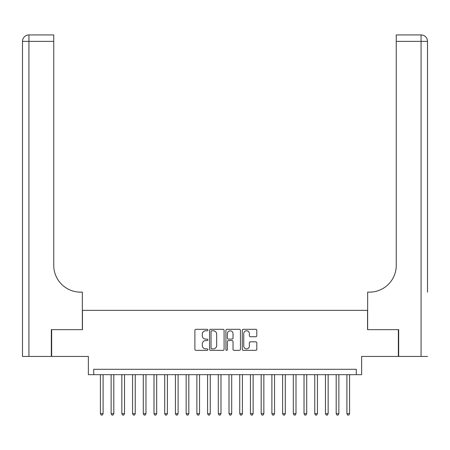 <?xml version="1.0" encoding="UTF-8"?>
<svg xmlns="http://www.w3.org/2000/svg" width="450" height="450" viewBox="0 0 450 450"><rect width="100%" height="100%" fill="white"/><g stroke="black" fill="none" stroke-linecap="round" stroke-linejoin="round"><path stroke-width="0.67" d="M207.855 330.053A0.737 0.737 0 0 0 207.118 329.316L195.941 329.316A1.052 1.052 0 0 0 194.889 330.368L194.889 349.301A1.052 1.052 0 0 0 195.941 350.353L207.118 350.353A0.737 0.737 0 0 0 207.855 349.616A0.737 0.737 0 0 0 207.118 348.879L205.672 348.879A3.364 3.364 0 0 1 202.303 345.516L202.303 343.935A3.364 3.364 0 0 1 205.672 340.571L207.118 340.571A0.737 0.737 0 0 0 207.855 339.834A0.737 0.737 0 0 0 207.118 339.098L205.672 339.098A3.364 3.364 0 0 1 202.303 335.734L202.303 334.153A3.364 3.364 0 0 1 205.672 330.789L207.118 330.789A0.737 0.737 0 0 0 207.855 330.053M255.746 336.729A1.052 1.052 0 0 0 256.798 335.678L256.798 330.368A1.052 1.052 0 0 0 255.746 329.316L243.332 329.316A1.052 1.052 0 0 0 242.28 330.368L242.28 349.301A1.052 1.052 0 0 0 243.332 350.353L255.746 350.353A1.052 1.052 0 0 0 256.798 349.301L256.798 342.883A1.052 1.052 0 0 0 255.746 341.831L250.431 341.831A1.052 1.052 0 0 0 249.379 342.883L249.379 346.067A2.812 2.812 0 0 1 246.566 348.879A2.812 2.812 0 0 1 243.754 346.067L243.754 333.602A2.812 2.812 0 0 1 246.566 330.789A2.812 2.812 0 0 1 249.379 333.602L249.379 335.678A1.052 1.052 0 0 0 250.431 336.729L255.746 336.729M356.287 374.664L361.642 374.664L361.642 356.445L398.351 356.445L398.351 329.653L367.537 329.653L367.537 310.359L82.462 310.359L82.462 329.653L51.649 329.653L51.649 356.445L88.358 356.445L88.358 374.664L356.287 374.664L356.287 369.304L93.712 369.304L93.712 374.664M224.078 330.368A1.052 1.052 0 0 0 223.026 329.316L210.617 329.316A1.052 1.052 0 0 0 209.565 330.368L209.565 349.301A1.052 1.052 0 0 0 210.617 350.353L223.026 350.353A1.052 1.052 0 0 0 224.078 349.301L224.078 330.368M226.974 329.316L239.383 329.316A1.052 1.052 0 0 1 240.435 330.368L240.435 349.301A1.052 1.052 0 0 1 239.383 350.353L234.073 350.353A1.052 1.052 0 0 1 233.021 349.301L233.021 341.623A1.052 1.052 0 0 0 231.969 340.571L228.442 340.571A1.052 1.052 0 0 0 227.391 341.623L227.391 349.616A0.737 0.737 0 0 1 226.659 350.353A0.737 0.737 0 0 1 225.922 349.616L225.922 330.368A1.052 1.052 0 0 1 226.974 329.316M211.77 330.789A0.737 0.737 0 0 0 211.033 331.526L211.033 348.142A0.737 0.737 0 0 0 211.77 348.879L213.294 348.879A3.364 3.364 0 0 0 216.664 345.516L216.664 334.153A3.364 3.364 0 0 0 213.294 330.789L211.77 330.789M233.021 333.652A2.812 2.812 0 0 0 230.209 330.84A2.812 2.812 0 0 0 227.391 333.652L227.391 338.046A1.052 1.052 0 0 0 228.442 339.098L231.969 339.098A1.052 1.052 0 0 0 233.021 338.046L233.021 333.652M100.412 374.664L100.412 413.674L103.095 413.674L103.095 374.664M103.095 413.674L102.291 415.069L101.216 415.069L100.412 413.674M51.328 329.653L82.356 329.653L82.356 292.14L80.533 292.14A26.792 26.792 0 0 1 53.741 265.348L53.741 41.361L28.929 41.361L28.929 356.445L51.328 356.445L51.328 329.653M28.929 356.445L22.5 356.445L22.5 41.361A6.429 6.429 0 0 1 28.929 34.931L53.741 34.931L53.741 41.361M22.5 292.14L22.5 41.361L28.929 41.361L28.929 34.931M80.533 292.14A26.792 26.792 0 0 1 53.741 265.348M427.5 356.445L398.672 356.445L398.672 329.653L367.644 329.653L367.644 292.14L369.467 292.14A26.792 26.792 0 0 0 396.259 265.348L396.259 34.931L421.071 34.931A6.429 6.429 0 0 1 427.5 41.361L427.5 292.14M369.467 292.14A26.792 26.792 0 0 0 396.259 265.348M421.071 356.445L421.071 34.931A6.429 6.429 0 0 1 427.5 41.361L396.259 41.361M111.133 374.664L111.133 413.674L113.811 413.674L113.811 374.664M113.811 413.674L113.006 415.069L111.932 415.069L111.133 413.674M121.849 374.664L121.849 413.674L124.526 413.674L124.526 374.664M124.526 413.674L123.722 415.069L122.653 415.069L121.849 413.674M132.564 374.664L132.564 413.674L135.242 413.674L135.242 374.664M135.242 413.674L134.443 415.069L133.369 415.069L132.564 413.674M143.28 374.664L143.28 413.674L145.963 413.674L145.963 374.664M145.963 413.674L145.159 415.069L144.084 415.069L143.28 413.674M154.001 374.664L154.001 413.674L156.679 413.674L156.679 374.664M156.679 413.674L155.874 415.069L154.806 415.069L154.001 413.674M164.717 374.664L164.717 413.674L167.394 413.674L167.394 374.664M167.394 413.674L166.59 415.069L165.521 415.069L164.717 413.674M175.433 374.664L175.433 413.674L178.11 413.674L178.11 374.664M178.11 413.674L177.311 415.069L176.237 415.069L175.433 413.674M186.148 374.664L186.148 413.674L188.831 413.674L188.831 374.664M188.831 413.674L188.027 415.069L186.953 415.069L186.148 413.674M196.869 374.664L196.869 413.674L199.547 413.674L199.547 374.664M199.547 413.674L198.743 415.069L197.674 415.069L196.869 413.674M207.585 374.664L207.585 413.674L210.263 413.674L210.263 374.664M210.263 413.674L209.458 415.069L208.389 415.069L207.585 413.674M218.301 374.664L218.301 413.674L220.984 413.674L220.984 374.664M220.984 413.674L220.179 415.069L219.105 415.069L218.301 413.674M229.016 374.664L229.016 413.674L231.699 413.674L231.699 374.664M231.699 413.674L230.895 415.069L229.821 415.069L229.016 413.674M239.737 374.664L239.737 413.674L242.415 413.674L242.415 374.664M242.415 413.674L241.611 415.069L240.542 415.069L239.737 413.674M250.453 374.664L250.453 413.674L253.131 413.674L253.131 374.664M253.131 413.674L252.326 415.069L251.257 415.069L250.453 413.674M261.169 374.664L261.169 413.674L263.852 413.674L263.852 374.664M263.852 413.674L263.048 415.069L261.973 415.069L261.169 413.674M271.89 374.664L271.89 413.674L274.567 413.674L274.567 374.664M274.567 413.674L273.763 415.069L272.689 415.069L271.89 413.674M282.606 374.664L282.606 413.674L285.283 413.674L285.283 374.664M285.283 413.674L284.479 415.069L283.41 415.069L282.606 413.674M293.321 374.664L293.321 413.674L295.999 413.674L295.999 374.664M295.999 413.674L295.194 415.069L294.126 415.069L293.321 413.674M304.037 374.664L304.037 413.674L306.72 413.674L306.72 374.664M306.72 413.674L305.916 415.069L304.841 415.069L304.037 413.674M314.758 374.664L314.758 413.674L317.436 413.674L317.436 374.664M317.436 413.674L316.631 415.069L315.557 415.069L314.758 413.674M325.474 374.664L325.474 413.674L328.151 413.674L328.151 374.664M328.151 413.674L327.347 415.069L326.278 415.069L325.474 413.674M336.189 374.664L336.189 413.674L338.867 413.674L338.867 374.664M338.867 413.674L338.068 415.069L336.994 415.069L336.189 413.674M346.905 374.664L346.905 413.674L349.588 413.674L349.588 374.664M349.588 413.674L348.784 415.069L347.709 415.069L346.905 413.674"/></g></svg>
